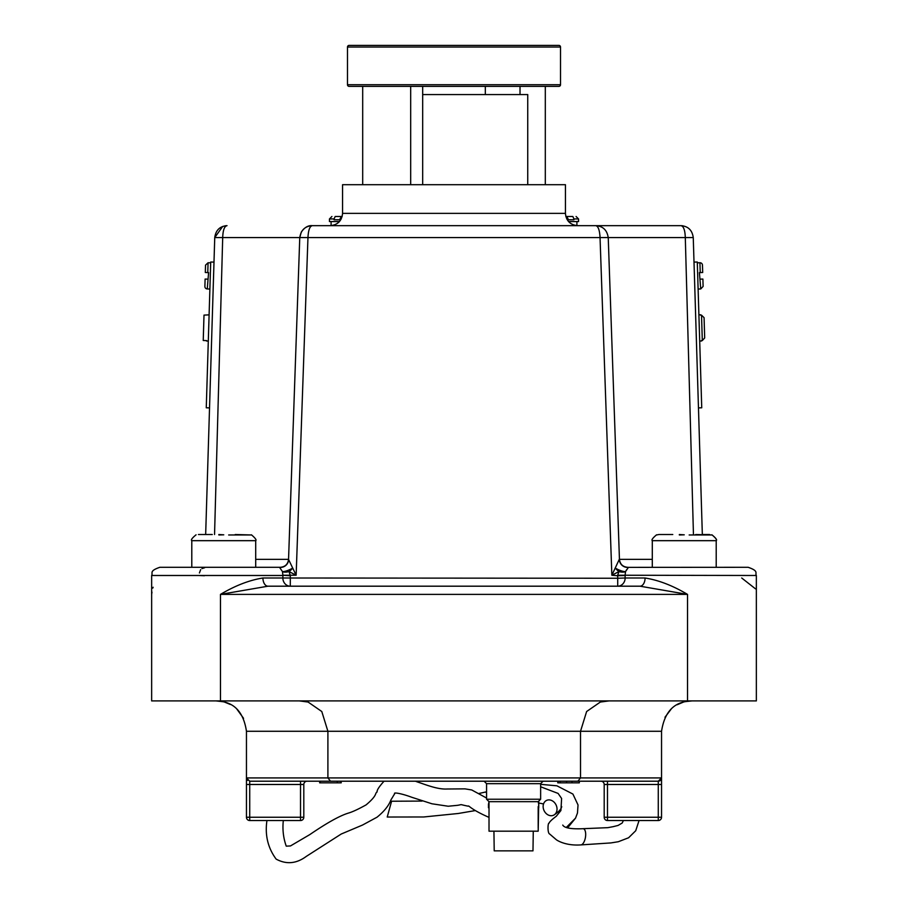 <?xml version="1.0" encoding="UTF-8"?>
<svg xmlns="http://www.w3.org/2000/svg" width="908" height="908" viewBox="0 0 908 908"><rect width="100%" height="100%" fill="white"/><g stroke="black" fill="none" stroke-linecap="round" stroke-linejoin="round"><path stroke-width="1.36" d="M280.368 567.296L159.842 567.296L280.368 567.296A8.195 8.195 90 0 0 288.551 559.419L296.144 575.241L289.062 571.586A8.195 3.723 -19.4 0 1 282.479 571.586L279.539 567.364A8.195 6.549 100.2 0 0 280.572 567.364L280.368 567.296C285.191 566.842 287.915 564.22 288.551 559.407L299.765 237.567L307.96 237.578L296.144 575.241L282.899 575.241L282.479 571.586A8.195 2.043 155 0 0 292.739 568.056A8.195 2.951 135.6 0 1 289.062 571.586L290.333 575.74L282.899 575.241M599.95 235.478L600.04 237.578L608.235 237.567L619.449 559.407C620.085 564.22 622.809 566.842 627.644 567.296L628.461 567.364A8.195 6.549 -100.2 0 1 627.428 567.364L748.158 567.296C759.292 571.121 754.775 572.993 756.353 575.49L625.101 575.241L625.135 577.999L645.077 577.999C658.572 580.133 672.726 585.592 687.526 594.388L640.026 586.193L617.712 586.193L640.026 586.193L687.526 594.388L687.526 700.908L756.353 700.908L756.353 575.49C754.775 573.027 759.326 571.155 748.158 567.296M627.973 568.067L625.521 571.586L625.101 575.241L617.678 575.241L618.938 571.586L611.856 575.241L619.279 559.351M625.533 571.575L626.679 569.6M698.116 289.039L700.738 288.96L699.41 272.604L700.227 272.582L699.932 262.752A2.463 2.463 0 0 1 702.463 265.136L702.69 272.502L702.463 265.136M700.227 272.582L702.69 272.502L700.227 272.582M543.54 803.932L538.75 803.024M546.048 813.42A8.195 6.64 64.3 0 1 546.117 800.652A8.195 6.64 64.3 0 1 554.118 802.195A8.195 6.64 64.3 0 1 553.994 814.998A8.195 6.64 64.3 0 1 546.048 813.42M580.972 844.894A8.195 3.553 -80.6 0 0 581.006 844.894C565.525 846.018 556.956 840.263 556.286 839.696L549.624 833.975C547.445 833.34 547.717 822.716 549.045 823.215C549.488 821.842 551.894 819.527 556.286 816.247L560.917 810.526L561.609 798.472L558.102 793.422L540.635 786.782M489.015 807.734L489.015 821.536M538.183 821.536L538.183 807.734M475.293 810.583L458.268 813.489L423.764 816.973L387.228 817.03L391.586 801.231L422.05 801.083M639.062 820.537L635.725 830.729L628.586 837.766L618.325 841.727L610.857 842.93L580.995 844.894A8.195 3.553 -80.6 0 0 585.127 838.879A8.195 3.553 -80.6 0 0 582.845 828.698A8.195 3.553 -80.6 0 0 582.822 828.709C571.041 829.197 564.345 827.982 562.756 825.077M533.268 831.183L532.985 850.853L494.213 850.853L493.929 831.183M538.75 801.685L538.75 804.42L538.183 801.685L489.015 801.685L488.447 804.42L489.015 801.685L489.015 831.183L538.183 831.183L538.75 801.616M210.69 262.832L208.068 262.752L207.773 272.582L208.59 272.604L207.262 288.96A2.463 2.463 0 0 1 204.89 286.429L205.106 279.051L204.89 286.429M207.569 279.131L205.106 279.051L207.569 279.131M207.262 288.96L209.884 289.039M206.513 340.591L203.233 340.489L204.005 315.11L209.101 314.849M206.502 341.011L208.295 341.056M334.065 218.942L334.065 219.77L339.955 219.77L341.079 216.49L342.168 216.49L335.177 216.49L334.065 218.942L329.456 218.942L329.456 221.563L339.433 221.563M568.567 221.563L578.544 221.563L578.544 218.942L573.935 218.942L572.823 216.49L565.832 216.49L566.921 216.49L568.045 218.942L566.774 218.942M568.045 218.942L568.045 219.77L573.935 219.77L573.935 218.942M577.897 781.209L580.518 777.929L661.546 777.929L661.546 784.478L661.546 777.929L658.277 781.209L330.523 781.209L327.901 777.929L580.518 777.929L580.518 731.28L246.454 731.28L246.454 777.929A3.28 3.28 0 0 0 247.555 780.381L246.454 777.929L327.901 777.929L327.901 731.28L321.795 711.52L308.084 702.043L299.39 700.908M246.454 731.28C243.912 714.21 236.148 704.37 223.186 701.748L216.081 700.908L221.62 701.419M661.546 777.929A3.28 3.28 0 0 1 658.277 781.209A3.28 3.28 0 0 0 661.546 777.929L661.546 731.28C664.202 713.938 672.136 704.052 685.37 701.623L691.919 700.908L686.539 701.385M228.668 534.971L251.437 534.971L235.229 534.517M689.161 534.971L711.929 534.971L695.721 534.517M222.687 226.455L214.742 237.578L213.993 262.106L210.713 262.015L206.264 407.794L209.532 407.896L205.662 534.517L214.742 237.578C215.763 230.189 219.849 226.217 227.023 225.661C224.401 226.206 222.959 230.178 222.698 237.578L299.788 237.578C300.877 230.155 305.02 226.183 312.227 225.661L680.977 225.661C688.15 226.217 692.236 230.189 693.258 237.578L702.338 534.517L709.579 534.517M422.674 94.568L527.741 94.568L527.741 184.699M565.434 213.369L565.434 184.699L342.566 184.699L342.566 213.369L565.434 213.369C566.161 220.837 570.258 224.934 577.726 225.661M152.771 588.1L153.112 587.249M700.704 314.792L698.899 314.849M701.498 341.011L699.705 341.056M701.487 340.591L702.304 340.568L701.532 315.19L704.075 317.675L704.687 337.935L702.304 340.568M700.715 315.212L701.532 315.19M699.932 262.752L697.31 262.832M347.48 84.728L560.52 84.728L560.52 47.034A1.634 1.634 0 0 0 558.885 45.4L349.115 45.4A1.634 1.634 0 0 0 347.48 47.034L347.48 84.728A1.634 1.634 0 0 0 349.115 86.373L362.689 86.373L362.689 184.699M560.52 84.728A1.634 1.634 0 0 1 558.885 86.373L410.677 86.373L410.677 184.699M520.023 86.373L520.023 94.568M485.326 86.373L485.326 94.568M422.674 86.373L422.674 184.699M410.677 86.373L362.689 86.373M702.894 279.051L703.11 286.429L702.894 279.051L700.431 279.131M704.075 317.675L704.687 337.935M330.523 781.209L249.723 781.209L300.525 781.209L300.525 784.478L249.723 784.478L249.723 817.257L300.525 817.257L300.525 784.478L303.805 784.478A3.28 3.28 0 0 1 307.086 781.209L319.673 781.209L319.673 782.844L341.204 782.844L341.204 781.209L415.365 781.209M486.563 798.03L471.751 789.971L464.998 788.859L446.997 789.007C437.372 789.574 425.205 784.444 417.215 781.89L415.444 781.209L484.1 781.209L486.563 783.661L540.635 783.661L543.097 781.209L557.784 781.209L557.784 782.844L558.307 781.209M571.961 781.209L571.961 782.844L579.315 782.844L579.315 781.209L607.475 781.209L607.475 817.257L658.277 817.257L658.277 784.478L604.195 784.478A3.28 3.28 0 0 0 600.914 781.209M319.673 781.209L337.265 781.209L337.265 782.844M207.773 272.582L205.31 272.502L205.537 265.136L208.068 262.752M209.532 407.896L213.993 262.106M342.168 216.49L335.177 216.49M693.451 534.517L685.302 237.578L693.258 237.578C692.236 230.189 688.15 226.217 680.977 225.661L595.773 225.661C602.98 226.183 607.123 230.155 608.212 237.578L608.984 237.578M290.333 575.74L290.288 586.193L267.974 586.193L220.474 594.388C235.274 585.592 249.428 580.133 262.923 577.999L282.865 577.999L282.899 575.49L151.647 575.49L151.647 700.908L687.526 700.908M212.279 534.517L198.421 534.517L212.279 534.517M205.662 534.517L198.421 534.517M672.771 534.517L658.913 534.517L672.771 534.517M159.842 567.296C148.674 571.155 153.225 573.027 151.647 575.49C153.225 572.993 148.708 571.121 159.842 567.296L191.792 567.296L191.792 540.669C190.691 539.999 192.11 538.047 196.071 534.812C192.11 538.047 190.691 539.999 191.792 540.669L255.704 540.669C256.737 540.056 255.307 538.104 251.437 534.812M262.923 577.999A8.195 5.051 90 0 0 267.974 586.193L640.026 586.193A8.195 5.051 90 0 0 645.077 577.999M741.711 577.999L755.49 588.838M680.977 225.661L682.805 225.797L680.977 225.661C683.599 226.206 685.041 230.178 685.302 237.578L685.415 241.846M214.742 237.578L222.698 237.578L214.549 534.517M310.695 226.512L312.034 225.672M299.765 237.567L301.331 232.005C304.577 227.397 308.209 225.286 312.227 225.661C309.776 226.194 308.345 230.167 307.96 237.578L600.04 237.578C599.655 230.167 598.224 226.194 595.773 225.661M679.332 534.971L684.246 534.823L679.332 534.517M656.563 534.971L658.913 534.517L656.563 534.971M218.839 534.971L223.754 534.823L218.839 534.517M246.454 777.929L246.454 784.478L249.723 784.478L249.723 781.209L246.454 777.929M303.805 784.478L303.805 817.257A3.28 3.28 0 0 1 300.525 820.537L249.723 820.537A3.28 3.28 0 0 1 246.454 817.257L246.454 784.478M658.277 781.209L658.277 784.478L661.546 784.478L661.546 817.257A3.28 3.28 0 0 1 658.277 820.537L607.475 820.537A3.28 3.28 0 0 1 604.195 817.257L604.195 784.478M683.315 702.145L677.152 704.744M671.125 709.148L664.985 717.241M661.546 731.28L580.518 731.28L586.625 711.52L600.336 702.043L609.03 700.908M224.775 702.179L230.348 704.472M236.931 709.193L243.548 718.319M576.909 221.563L576.909 225.638M331.091 221.563L331.091 225.638M572.823 216.49L565.832 216.49M558.307 782.844L572.914 782.844M560.168 782.844L560.168 781.209M340.682 782.844L340.682 781.209M320.195 782.844L320.195 781.209M538.183 827.914L538.183 806.61M488.447 807.734L488.447 804.42M538.75 804.42L538.75 807.734M698.468 407.896L701.736 407.794L697.287 262.015L694.007 262.106M278.949 567.296L280.572 567.364A8.195 8.024 130.2 0 0 288.653 559.589A8.195 8.081 110.2 0 1 279.539 567.364M199.419 572.959L200.645 569.668M201.973 568.59L204.652 567.738M204.413 575.74L198.795 575.49M290.288 586.193A8.195 7.423 90 0 1 282.865 577.999L617.712 578.248L617.667 575.74L625.101 575.49M625.521 571.586A8.195 3.723 19.4 0 1 618.938 571.586A8.195 2.951 44.4 0 1 615.261 568.056A8.195 2.043 25 0 0 625.521 571.586M627.632 567.296A8.195 8.195 90 0 1 619.449 559.419M627.428 567.364A8.195 8.024 49.8 0 1 619.347 559.589A8.195 8.081 69.8 0 0 628.461 567.364M545.311 86.373L545.311 184.699M255.704 559.351L288.551 559.351M486.563 783.661L486.563 799.233L540.635 799.233L538.183 801.685M341.226 218.942L339.955 218.942M716.208 567.296L716.208 540.669C717.309 539.999 715.89 538.047 711.929 534.812C715.788 538.058 717.207 540.01 716.208 540.669L652.296 540.669L652.296 567.296M566.513 827.233L575.536 818.142L577.477 812.989L578.033 804.976L572.914 794.069L556.922 785.817L540.635 784.319M560.52 47.034L347.48 47.034M486.563 793.195A8.195 2.077 -89.5 0 0 485.383 792.06L478.664 793.547M617.667 575.74L611.856 575.241L600.04 237.578M687.526 594.388L220.474 594.388L220.474 700.908M685.302 237.578L608.235 237.578M619.449 559.351L652.296 559.351M617.712 586.193L617.712 578.248L625.135 577.999A8.195 7.423 90 0 1 617.712 586.193M300.525 820.537L300.525 817.257L303.805 817.257M249.723 820.537L249.723 817.257L246.454 817.257M607.475 820.537L607.475 817.257L604.195 817.257M661.546 817.257L658.277 817.257L658.277 820.537M566.626 782.844L566.626 781.209M488.447 817.132C469.811 808.915 468.869 805.067 468.153 806.179C458.415 804.261 463.318 804.397 457.519 805.328L448.212 806.236L431.947 803.784L411.687 797.247C402.539 793.796 394.265 792.253 394.503 793.399M546.684 800.357L546.117 800.652M283.319 820.537C282.354 829.401 283.33 837.936 286.247 846.154L290.481 845.938L309.776 834.611C326.982 822.841 339.887 815.668 348.513 813.057C352.52 811.9 358.388 809.164 366.128 804.863C377.898 794.931 374.527 793.524 377.161 791.844L377.115 791.946C376.775 790.289 379.079 786.703 384.027 781.209M266.941 820.537C264.807 835.031 267.871 847.89 276.134 859.104C286.338 864.643 296.417 863.735 306.359 856.357L341.238 834.021L362.508 825.054L377.058 817.177C384.141 811.446 388.772 805.691 390.928 799.903L395.116 793.002M553.994 814.998C558.67 811.888 561.246 809.096 561.723 806.633M540.635 799.233L540.635 783.661M308.084 702.043L299.844 700.908M255.704 540.669L255.704 567.296M342.566 213.369C341.839 220.837 337.742 224.934 330.274 225.661M567.659 827.812L575.536 818.142M486.563 791.799L485.383 792.06M652.296 540.669C651.286 540.01 652.704 538.058 656.563 534.812M600.336 702.043L608.587 700.908M578.544 218.942L576.092 216.49M329.456 218.942L331.908 216.49M486.563 799.233L489.015 801.685M623.41 820.537L622.196 823.023L618.076 825.44L613.138 826.677L607.815 827.665L582.834 828.698M700.738 288.96L703.11 286.429M227.023 225.661L225.195 225.797M151.647 594.388L151.965 592.118"/></g></svg>
